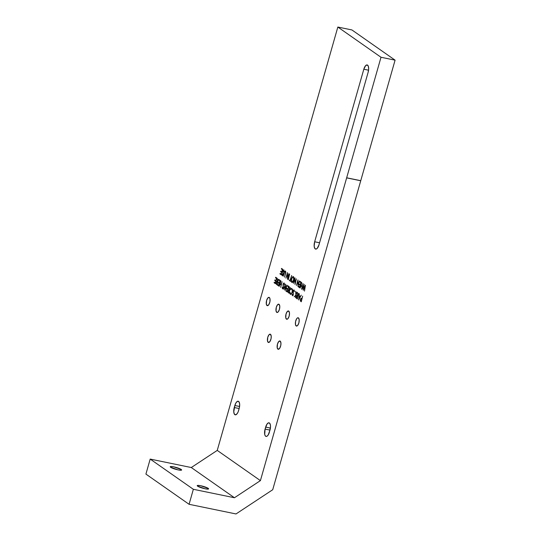 <?xml version="1.0" encoding="UTF-8"?>
<svg xmlns="http://www.w3.org/2000/svg" width="541" height="541" viewBox="0 0 541 541"><rect width="100%" height="100%" fill="white"/><g stroke="black" fill="none" stroke-linecap="round" stroke-linejoin="round"><path stroke-width="0.81" d="M296.15 325.932A4.24 1.765 101.6 0 1 295.65 321.192A4.24 1.765 101.6 0 1 298.152 317.763A4.24 1.765 101.6 0 1 298.443 317.892L299.2 319.839L298.848 322.997L297.584 325.526L296.475 326.067L295.487 324.654L295.555 321.638L296.644 318.777L297.388 317.966L298.443 317.892A4.24 1.765 101.6 0 1 298.943 322.639A4.24 1.765 101.6 0 1 296.441 326.061A4.24 1.765 101.6 0 1 296.15 325.932L296.766 326.061L296.15 325.932M286.439 319.136A4.24 1.765 101.6 0 1 285.939 314.395A4.24 1.765 101.6 0 1 288.441 310.967A4.24 1.765 101.6 0 1 288.732 311.095L289.489 313.036L289.137 316.201L287.873 318.723L286.764 319.271L285.77 317.858L286.033 314.03L287.298 311.508L288.732 311.095A4.24 1.765 101.6 0 1 289.232 315.836A4.24 1.765 101.6 0 1 286.73 319.264A4.24 1.765 101.6 0 1 286.439 319.136L287.055 319.264L286.439 319.136M276.728 312.34A4.24 1.765 101.6 0 1 276.228 307.592A4.24 1.765 101.6 0 1 278.73 304.17A4.24 1.765 101.6 0 1 279.021 304.299L279.778 306.24L279.426 309.405L278.162 311.927L277.053 312.475L276.059 311.061L276.323 307.234L277.587 304.705L279.021 304.299A4.24 1.765 101.6 0 1 279.521 309.039A4.24 1.765 101.6 0 1 277.019 312.468A4.24 1.765 101.6 0 1 276.728 312.34L277.344 312.468L276.728 312.34M267.017 305.543A4.24 1.765 101.6 0 1 266.517 300.796A4.24 1.765 101.6 0 1 269.019 297.367A4.24 1.765 101.6 0 1 269.31 297.496L269.979 298.781L269.905 301.797L268.816 304.657L267.342 305.679L266.348 304.258L266.612 300.438L267.876 297.908L269.31 297.496A4.24 1.765 101.6 0 1 269.81 302.243A4.24 1.765 101.6 0 1 267.308 305.672A4.24 1.765 101.6 0 1 267.017 305.543L267.626 305.665L267.017 305.543M277.891 349.148A4.24 1.765 101.6 0 1 277.391 344.407A4.24 1.765 101.6 0 1 279.893 340.979A4.24 1.765 101.6 0 1 280.184 341.107L280.941 343.048L280.779 345.408L279.69 348.262L278.216 349.283L277.222 347.87L277.486 344.042L278.75 341.52L280.184 341.107A4.24 1.765 101.6 0 1 280.684 345.848A4.24 1.765 101.6 0 1 278.182 349.276A4.24 1.765 101.6 0 1 277.891 349.148L278.5 349.276L277.891 349.148M268.18 342.352A4.24 1.765 101.6 0 1 267.68 337.604A4.24 1.765 101.6 0 1 270.175 334.182A4.24 1.765 101.6 0 1 270.473 334.311L271.23 336.252L271.068 338.612L269.979 341.466L268.505 342.487L267.511 341.073L267.775 337.246L269.039 334.717L270.473 334.311A4.24 1.765 101.6 0 1 270.973 339.051A4.24 1.765 101.6 0 1 268.471 342.48A4.24 1.765 101.6 0 1 268.18 342.352L268.789 342.48L268.18 342.352M315.227 248.914L316.079 249.09L314.835 248.508L314.165 246.196L314.659 241.773L363.816 69.228L365.581 65.698L367.129 64.934L368.286 66.13L368.671 68.883L368.144 72.257L318.994 244.809A5.924 2.468 101.6 0 1 315.633 249.09A5.924 2.468 101.6 0 1 315.227 248.914A5.924 2.468 101.6 0 1 314.659 241.773L319.569 242.781L314.659 241.773L363.816 69.228L368.57 70.202L363.816 69.228A5.924 2.468 101.6 0 1 367.17 64.94A5.924 2.468 101.6 0 1 368.144 72.257L318.994 244.809L317.229 248.339L316.174 249.063L315.227 248.914M208.184 488.347L207.967 489.118L208.184 488.347L208.61 488.841L208.17 489.098L205.073 488.773L197.627 486.176A5.931 0.954 -164.1 0 1 197.208 485.635A5.931 0.954 -164.1 0 1 201.928 486.014A5.931 0.954 -164.1 0 1 208.184 488.347A5.931 0.954 -164.1 0 1 208.61 488.881A5.931 0.954 -164.1 0 1 203.883 488.503A5.931 0.954 -164.1 0 1 197.627 486.176L197.201 485.676L197.641 485.419L200.738 485.744L208.184 488.347M181.208 469.46L180.985 470.237L181.208 469.46L181.634 469.96L181.194 470.217L178.097 469.892L170.652 467.289A5.931 0.954 -164.1 0 1 170.226 466.755A5.931 0.954 -164.1 0 1 174.953 467.126A5.931 0.954 -164.1 0 1 181.208 469.46A5.931 0.954 -164.1 0 1 181.627 470.001A5.931 0.954 -164.1 0 1 176.907 469.622A5.931 0.954 -164.1 0 1 170.652 467.289L170.226 466.795L170.665 466.538L173.762 466.856L181.208 469.46M303.487 147.659L217.245 450.403L303.487 147.659M145.914 474.092L150.188 459.086L191.291 467.532L217.245 450.403L260.41 480.618L381.006 57.265L337.841 27.05L303.508 147.578L337.841 27.05L381.006 57.265L395.086 60.159L351.921 29.944L337.841 27.05L351.921 29.944L395.086 60.159L360.732 180.768L346.646 177.874L360.752 180.687L272.718 489.727L236.011 513.95L189.08 504.3L193.353 489.294L234.456 497.747L260.41 480.618L346.646 177.874L360.732 180.768L272.718 489.727L236.011 513.95L189.08 504.3L145.914 474.092L189.08 504.3L193.353 489.294L150.188 459.086L145.914 474.092M283.863 271.677L283.7 270.466L283.044 270.885L283.126 274.382L282.206 275.68L281.854 274.321L282.125 274.104L282.402 275.132L282.869 274.564L282.943 270.507L283.822 269.864L284.126 271.521L283.924 269.959L283.004 270.378L282.875 274.53L282.402 275.132L282.125 274.104L281.854 274.321L282.111 275.619L282.625 275.552L283.105 274.497L283.044 270.885L283.7 270.466L283.863 271.677M287.69 277.932L288.921 273.604L287.541 279.251L287.332 273.902L285.905 278.108L287.481 272.596L287.69 277.932L287.481 272.596L285.905 278.108L287.332 273.902L287.541 279.251L288.921 273.604L287.69 277.932M291.646 275.511L290.233 280.461L290.537 281.347L289.421 280.569L289.584 280.001L290.044 280.326L291.646 275.511L290.044 280.326L289.584 280.001L289.421 280.569L290.537 281.347L290.233 280.461L291.646 275.511M295.176 283.173L296.407 278.845L295.028 284.492L294.825 279.142L293.398 283.349L294.967 277.837L295.176 283.173L294.967 277.837L293.398 283.349L294.825 279.142L295.028 284.492L296.407 278.845L295.176 283.173M299.978 281.34L301.175 282.179L299.606 287.697L298.409 286.858L298.564 286.29L299.572 286.994L300.059 285.303L299.051 284.593L299.214 284.032L300.221 284.735L300.823 282.612L299.815 281.908L299.978 281.34L299.815 281.908L300.823 282.612L300.221 284.735L299.214 284.032L299.051 284.593L300.059 285.303L299.572 286.994L298.564 286.29L298.409 286.858L299.606 287.697L301.175 282.179L299.978 281.34M305.455 285.181L304.482 291.105L305.016 286.635L303.251 290.247L303.758 285.783L302 289.374L304.143 284.262L303.609 288.941L305.455 285.181L303.609 288.941L304.143 284.262L302 289.374L303.758 285.783L303.251 290.247L305.016 286.635L304.482 291.105L305.455 285.181M278.473 279.203L277.093 284.85L276.14 284.005L276.147 282.564L276.755 281.415L277.357 281.476L277.303 278.385L277.594 281.638L278.473 279.203L277.594 281.638L277.303 278.385L277.357 281.476L276.755 281.415L276.147 282.564L276.14 284.005L277.093 284.85L278.473 279.203M282.071 281.719L280.691 287.366L281.144 284.972L280.055 284.208L279.217 286.338L280.982 280.955L280.211 283.646L281.306 284.404L282.071 281.719L281.306 284.404L280.211 283.646L280.786 280.826L279.217 286.338L280.055 284.208L281.144 284.972L280.691 287.366L282.071 281.719M286.811 285.039L285.837 290.97L286.372 286.5L284.607 290.104L285.114 285.648L283.356 289.232L285.499 284.12L284.965 288.806L286.811 285.039L284.965 288.806L285.499 284.12L283.356 289.232L285.114 285.648L284.607 290.104L286.372 286.5L285.837 290.97L286.811 285.039M290.456 287.589L289.077 293.236L288.123 292.397L288.096 291.078L288.738 289.8L289.34 289.861L289.286 286.771L289.577 290.03L290.456 287.589L289.577 290.03L289.286 286.771L289.34 289.861L288.738 289.8L288.096 291.078L288.123 292.397L289.077 293.236L290.456 287.589M292.431 294.23L292.64 295.224L293.107 294.892L293.026 291.349L294.067 289.956L294.426 291.646L293.925 290.531L293.317 291.099L293.269 295.109L292.465 295.778L292.16 294.446L292.417 295.744L293.168 295.339L293.263 291.274L293.885 290.517L294.426 291.646L294.176 290.03L293.58 290.118L293.026 291.349L293.107 294.892L292.64 295.224L292.431 294.23M298.679 293.35L297.3 298.997L296.346 298.152L296.353 296.711L296.962 295.555L297.564 295.616L297.509 292.525L297.8 295.785L298.679 293.35L297.8 295.785L297.509 292.525L297.564 295.616L296.962 295.555L296.353 296.711L296.346 298.152L297.3 298.997L298.679 293.35M302.656 296.13L301.276 301.777L300.363 300.999L300.356 299.504L300.992 298.334L301.932 298.673L302.656 296.13L301.932 298.673L300.992 298.334L300.356 299.504L300.363 300.999L301.276 301.777L302.656 296.13M269.993 430.129L268.167 434.998L267.126 436.134L266.111 436.425L265.266 435.836L264.725 434.45L265.09 429.101L266.916 424.232L268.478 422.839L269.432 422.994L270.365 424.78L270.52 426.754L269.425 432.131A5.924 2.468 101.6 0 1 266.064 436.418A5.924 2.468 101.6 0 1 265.09 429.101L270 430.109L265.09 429.101L265.658 427.099A5.924 2.468 101.6 0 1 269.019 422.812A5.924 2.468 101.6 0 1 269.993 430.129M234.835 405.52L236.086 402.653L237.648 401.26L238.994 401.814L239.663 404.134L239.433 407.427L238.236 411.62L237.337 413.419L235.775 414.812L234.436 414.25L233.766 411.938L234.835 405.52A5.924 2.468 101.6 0 1 238.189 401.233A5.924 2.468 101.6 0 1 239.163 408.55L238.595 410.551A5.924 2.468 101.6 0 1 235.234 414.839A5.924 2.468 101.6 0 1 234.26 407.522L239.169 408.529L234.26 407.522L234.835 405.52L239.589 406.494L234.835 405.52M301.269 295.156L298.659 299.951L299.254 293.749L299.268 295.88L300.235 296.556L301.269 295.156L300.235 296.556L299.268 295.88L299.254 293.749L298.659 299.951L301.269 295.156M296.881 292.086L295.501 297.739L295.913 295.501L294.155 296.793L295.907 295.048L295.643 291.22L296.123 294.75L296.881 292.086L296.123 294.75L295.643 291.22L295.907 295.048L294.155 296.793L295.913 295.501L295.501 297.739L296.881 292.086M292.356 292.268L291.024 294.399L290.334 294.284L289.888 293.438L290.064 292.316L290.368 293.567L291.085 293.824L292.147 292.214L292.201 289.503L291.653 289.009L290.869 289.489L290.794 289.043L291.606 288.414L292.593 289.557L292.356 292.268L292.546 289.354L291.45 288.461L290.869 289.489L291.653 289.009L292.201 289.503L292.147 292.214L291.085 293.824L290.368 293.567L290.064 292.316L289.888 293.438L290.334 294.284L291.024 294.399L292.356 292.268M287.65 285.628L288.847 286.466L287.278 291.978L286.081 291.139L286.243 290.578L287.251 291.281L287.731 289.584L286.723 288.88L286.886 288.312L287.893 289.016L288.495 286.899L287.487 286.196L287.65 285.628L287.487 286.196L288.495 286.899L287.893 289.016L286.886 288.312L286.723 288.88L287.731 289.584L287.251 291.281L286.243 290.578L286.081 291.139L287.278 291.978L288.847 286.466L287.65 285.628M282.463 287.251L282.645 288.225L283.166 287.846L283.058 284.37L284.099 282.977L284.465 284.667L283.917 283.538L283.315 284.221L283.301 288.13L282.497 288.799L282.192 287.474L282.449 288.766L283.2 288.36L283.295 284.296L283.917 283.538L284.465 284.667L284.255 283.105L283.612 283.146L283.058 284.37L283.139 287.913L282.645 288.225L282.463 287.251M279.048 279.602L280.245 280.441L278.676 285.959L277.472 285.121L277.634 284.552L278.642 285.256L279.129 283.558L278.121 282.855L278.284 282.287L279.291 282.997L279.893 280.874L278.885 280.17L279.048 279.602L278.885 280.17L279.893 280.874L279.291 282.997L278.284 282.287L278.121 282.855L279.129 283.558L278.642 285.256L277.634 284.552L277.472 285.121L278.676 285.959L280.245 280.441L279.048 279.602M275.667 277.242L276.87 278.081L275.295 283.592L274.098 282.754L274.26 282.186L275.268 282.896L275.748 281.198L274.74 280.488L274.902 279.927L275.91 280.63L276.519 278.514L275.511 277.804L275.667 277.242L275.511 277.804L276.519 278.514L275.91 280.63L274.902 279.927L274.74 280.488L275.748 281.198L275.268 282.896L274.26 282.186L274.098 282.754L275.295 283.592L276.87 278.081L275.667 277.242M303.001 283.457L301.621 289.104L302.074 286.71L300.985 285.946L300.147 288.076L301.722 282.564L301.148 285.384L302.236 286.148L303.001 283.457L302.236 286.148L301.148 285.384L301.722 282.564L300.147 288.076L300.985 285.946L302.074 286.71L301.621 289.104L303.001 283.457M298.172 285.269L299.403 280.941L298.023 286.588L297.82 281.239L296.394 285.445L297.963 279.934L298.172 285.269L297.963 279.934L296.394 285.445L297.82 281.239L298.023 286.588L299.403 280.941L298.172 285.269M293.452 276.607L294.006 277.986L293.831 279.974L292.965 281.969L292.052 282.51L291.322 281.509L291.437 279.014L292.417 276.897L293.452 276.607L292.417 276.897L291.274 279.907L291.613 282.213L292.309 282.49L292.924 282.017L293.986 279.095L293.452 276.607M289.658 274.118L288.279 279.765L289.658 274.118M285.79 272.637L284.546 277.154L285.54 272.745L285.303 271.582L284.58 272.191L283.186 276.201L284.539 271.69L285.452 271.007L285.79 272.637L285.607 271.156L284.708 271.372L283.186 276.201L284.58 272.191L285.303 271.582L285.54 272.745L284.546 277.154L285.79 272.637M281.543 268.437L282.74 269.276L281.171 274.787L279.968 273.949L280.13 273.388L281.137 274.091L281.624 272.394L280.617 271.69L280.772 271.122L281.78 271.832L282.388 269.709L281.381 269.005L281.543 268.437L281.381 269.005L282.388 269.709L281.78 271.832L280.772 271.122L280.617 271.69L281.624 272.394L281.137 274.091L280.13 273.388L279.968 273.949L281.171 274.787L282.74 269.276L281.543 268.437M293.296 277.175L292.451 277.371L291.667 278.98L291.531 280.914L292.16 281.922L293.411 280.583L293.716 277.979L293.296 277.175L293.675 279.663L292.478 281.868L291.619 281.3L291.667 278.98L292.451 277.371L293.296 277.175M276.37 282.578L276.336 283.484L277.066 284.153L277.587 282.314L276.843 281.902L276.37 282.578L276.843 281.902L277.587 282.314L277.066 284.153L276.336 283.484L276.37 282.578M288.353 290.963L288.319 291.87L289.05 292.539L289.57 290.7L288.826 290.287L288.353 290.963L288.826 290.287L289.57 290.7L289.05 292.539L288.319 291.87L288.353 290.963M296.576 296.718L296.542 297.631L297.273 298.294L297.793 296.454L297.05 296.042L296.576 296.718L297.05 296.042L297.793 296.454L297.273 298.294L296.542 297.631L296.576 296.718M299.971 297.05L299.207 296.515L298.984 298.882L299.971 297.05L298.984 298.882L299.207 296.515L299.971 297.05M300.58 299.518L300.566 300.492L301.249 301.08L301.77 299.241L301.046 298.835L300.58 299.518L301.046 298.835L301.77 299.241L301.249 301.08L300.566 300.492L300.58 299.518M193.353 489.294L234.456 497.747L191.291 467.532L150.188 459.086L193.353 489.294M234.456 497.747L260.41 480.618L217.245 450.403L191.291 467.532L234.456 497.747M346.673 177.793L381.006 57.265L395.086 60.159L360.752 180.687L346.673 177.793M270.412 428.073L265.658 427.099L270.412 428.073"/></g></svg>
